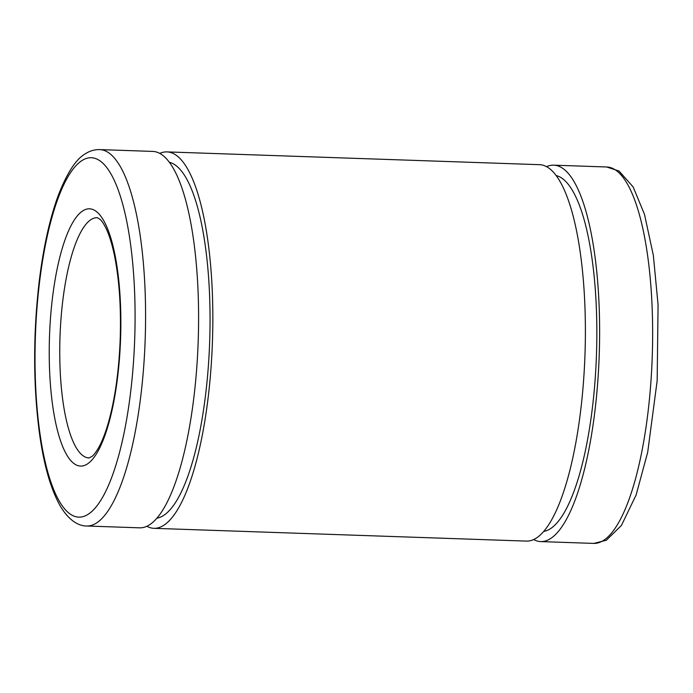 <?xml version="1.0" encoding="UTF-8"?>
<svg xmlns="http://www.w3.org/2000/svg" width="693" height="693" viewBox="0 0 693 693"><rect width="100%" height="100%" fill="white"/><g stroke="black" fill="none" stroke-linecap="round" stroke-linejoin="round"><path stroke-width="1.04" d="M546.508 166.692A188.323 52.018 92 0 1 553.69 165.168A188.323 52.018 92 0 1 599.22 355.162A188.323 52.018 92 0 1 540.774 541.588A188.323 52.018 92 0 1 533.714 539.57M556.046 175.537A178.3 49.255 92 0 1 596.456 355.067A178.3 49.255 92 0 1 543.84 531.401M159.711 153.43A188.323 52.018 92 0 1 166.892 151.897L539.449 164.674A188.323 52.018 92 0 1 584.979 354.669A188.323 52.018 92 0 1 526.533 541.103L153.985 528.326A188.323 52.018 92 0 1 146.925 526.308M166.892 151.897A188.323 52.018 92 0 1 212.43 341.892A188.323 52.018 92 0 1 153.985 528.326M169.248 162.275A178.3 49.255 92 0 1 209.667 341.796A178.3 49.255 92 0 1 157.042 518.13M99.636 149.593L152.659 151.412A188.323 52.018 92 0 1 198.189 341.406A188.323 52.018 92 0 1 139.743 527.832L86.729 526.013A188.323 52.018 92 0 0 145.175 339.587A188.323 52.018 92 0 0 99.636 149.593C94.586 149.515 89.899 150.866 85.56 153.664C76.178 158.81 67.065 172.765 58.229 195.521C49.714 218.763 43.373 247.418 39.198 281.471C33.143 333.827 33.143 383.792 39.198 431.358C43.59 464.18 50.65 489.128 60.378 506.202C69.092 520.841 78.924 526.1 86.729 526.013M82.796 210.854A128.716 35.56 92 0 1 117.065 381.367A128.716 35.56 92 0 1 55.163 420.348A128.716 35.56 92 0 1 82.796 210.854M81.921 160.585A179.808 49.671 92 0 1 129.79 398.77A179.808 49.671 92 0 1 43.312 453.222A179.808 49.671 92 0 1 81.921 160.585M91.121 219.516A120.201 33.203 92 0 1 97.306 217.671L100.216 219.464C101.966 221.093 103.898 224.047 106.02 228.326C109.217 234.97 112.015 243.971 114.414 255.327C119.413 280.076 121.31 308.861 120.097 341.684C118.72 372.756 114.839 399.688 108.446 422.487C105.327 433.281 101.992 441.787 98.432 448.007C96.015 452.113 93.893 454.903 92.048 456.384L89.068 457.943A120.201 33.203 92 0 1 59.763 347.791A120.201 33.203 92 0 1 91.121 219.516M593.788 543.407L606.314 540.254L621.43 525.45L636.139 494.915L647.686 452.295L657.163 380.734L658.073 304.885L653.352 255.405L644.507 214.414L633.168 186.989L619.1 171.058L606.704 166.987A188.323 52.018 92 0 1 652.234 356.982A188.323 52.018 92 0 1 593.788 543.407L540.774 541.588M606.704 166.987L553.69 165.168"/></g></svg>
